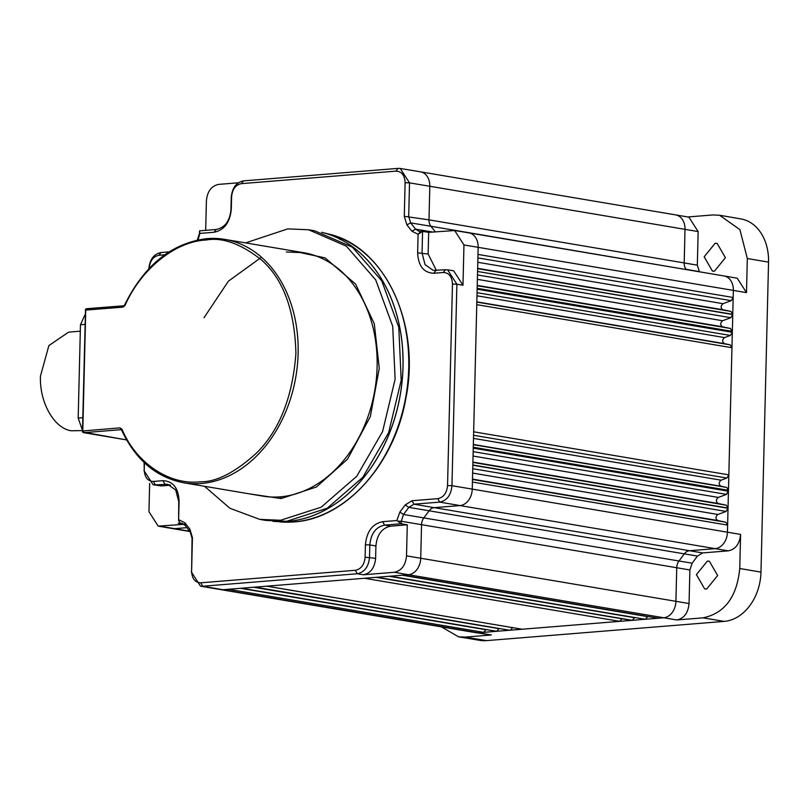 <?xml version="1.0" encoding="UTF-8"?>
<svg xmlns="http://www.w3.org/2000/svg" width="809" height="809" viewBox="0 0 809 809"><rect width="100%" height="100%" fill="white"/><g stroke="black" fill="none" stroke-linecap="round" stroke-linejoin="round"><path stroke-width="1.21" d="M290.087 250.406L325.107 257.899L355.596 284.08L374.294 323.762L379.259 368.328L370.33 416.584L347.506 459.158L316.461 486.978L281.148 498.566L249 493.803M204.02 317.715L228.401 281.188L261.469 257.242M121.279 429.65L83.772 432.684L82.791 430.964A1.557 1.011 85.2 0 0 83.064 432.107L126.609 439.944M123.656 305.802L86.796 308.694A1.557 1.011 85.5 0 0 86.634 308.694A1.557 1.011 85.5 0 0 86.067 309.028L85.572 310.343M341.803 240.04L339.325 239.009M245.592 242.902L287.741 228.886L308.623 229.766L346.353 246.169L375.7 279.874L392.719 326.33L395.116 379.279L382.566 431.612L356.769 476.248L321.193 507.192L280.622 520.268L259.74 519.378L229.918 508.274L204.505 486.29M259.74 519.378L265.817 520.409L286.699 521.289L327.261 508.214L362.847 477.27L388.644 432.633L401.193 380.311L398.797 327.352L381.777 280.895L352.421 247.2L314.701 230.798L308.623 229.766M80.303 331.194L68.603 332.135L48.884 345.574L40.45 376.155C39.368 402.376 54.203 428.568 71.404 430.793L82.255 430.56M714.448 271.197L725.41 257.697L717.128 243.388L715.126 243.297L704.164 256.797L712.446 271.106L714.448 271.197M706.682 589.023L717.644 575.523L709.362 561.203L707.359 561.122L696.397 574.623L704.679 588.932L706.682 589.023M82.569 417.697L78.18 418.051L82.275 429.791M78.18 418.051L80.465 324.753L84.854 324.399M85.097 314.489L80.465 324.753M198.094 239.889L199.853 233.407L214.082 232.254C224.255 230.14 229.999 222.445 231.303 209.147L231.607 196.749C232.355 189.205 235.611 184.836 241.375 183.643L395.945 171.134C401.679 171.407 404.733 175.26 405.117 182.713L404.298 216.296L406.876 224.872L411.862 231.172L418.091 234.297L417.636 252.853C418.304 265.989 423.694 272.785 433.796 273.26L443.312 272.491C449.046 272.754 452.1 276.617 452.474 284.06L447.549 485.552C446.811 493.096 443.554 497.464 437.78 498.657L412.024 500.741L405.178 504.937L399.858 512.067L396.865 520.531L382.637 521.684C372.464 523.787 366.73 531.493 365.415 544.791L365.112 557.189C364.363 564.733 361.107 569.101 355.343 570.294L200.774 582.804C195.04 582.531 191.986 578.678 191.602 571.225L192.431 537.641L189.842 529.066L184.857 522.766L178.627 519.641L179.082 501.084C178.415 487.948 173.025 481.143 162.922 480.677L153.407 481.446C147.673 481.183 144.619 477.32 144.245 469.877L144.417 462.788M158.938 255.28L161.042 252.519C153.821 254.016 149.746 259.487 148.816 268.922L149.169 268.386C149.908 260.842 153.164 256.473 158.938 255.28L164.743 254.805M405.117 182.713L409.526 182.864L408.697 216.438L410.638 222.89L415.624 229.18L419.305 231.455L420.64 231.516L418.091 234.297M404.298 216.296L428.992 219.856L429.812 186.272L409.526 182.864L400.243 168.464L398.048 168.373L395.945 171.134M241.375 183.643L243.479 180.882L398.048 168.373M243.479 180.882C236.258 182.379 232.183 187.85 231.253 197.285L231.607 196.749M199.853 233.407L199.58 230.838L216.185 229.493C224.902 227.683 229.827 221.079 230.949 209.683L231.253 197.285M197.254 240.152L199.52 233.366L199.58 230.838M161.042 252.519L169.101 251.862M144.245 469.877L144.083 462.475M143.891 470.403L153.123 484.793L155.358 484.894L153.407 481.446M178.627 519.641L178.728 501.62L175.735 490.011L167.574 484.247L155.358 484.894L161.436 485.936L170.517 485.198M191.602 571.225L192.067 538.177L190.125 531.735L185.14 525.435L181.489 523.17L178.192 523.261L183.946 524.252M191.248 571.761L200.48 586.151L202.715 586.242L200.774 582.804M355.343 570.294L357.295 573.743L202.715 586.242L222.971 589.721L408.454 574.714L394.276 572.276L363.362 574.784C370.593 573.288 374.668 567.807 375.609 558.362L365.112 557.189M363.362 574.784L357.295 573.743C364.505 572.246 368.58 566.775 369.521 557.34L369.824 544.942L375.912 545.964L375.609 558.362M396.865 520.531L401.193 523.787L384.588 525.132C375.872 526.932 370.947 533.536 369.824 544.942L365.415 544.791M437.78 498.657L439.732 502.106L413.975 504.189L408.828 507.334L403.519 514.473L401.254 521.259L397.664 521.138M412.024 500.741L413.975 504.189L434.221 507.658L459.987 505.574L439.732 502.106C446.952 500.609 451.028 495.138 451.958 485.703L447.549 485.552M452.474 284.06L456.883 284.212L451.958 485.703L472.254 489.111A15.624 11.771 -80.4 0 1 459.987 505.574L715.176 548.644A15.624 11.771 -80.4 0 0 727.443 532.191L472.254 489.111L472.426 482.033L727.625 525.102L728.029 508.274L472.84 465.205L472.426 482.033M418.92 233.761L422.581 231.354L428.669 232.365L454.668 230.525L463.962 244.945L462.97 285.233L456.883 284.212L447.599 269.822L445.415 269.731L443.312 272.491M420.64 231.516L422.581 231.354L422.045 253.005L425.049 264.634L433.26 270.388L445.415 269.731M238.342 182.794L218.642 184.391C211.412 185.888 207.337 191.359 206.406 200.814L205.678 230.343M184.037 524.323L158.21 526.133L148.967 511.733L149.655 483.418M153.123 484.793L161.436 485.936M382.637 521.684L384.588 525.132L390.656 526.174C381.949 527.974 377.034 534.577 375.912 545.964M390.656 526.174L407.281 524.829L401.193 523.787L401.254 521.259L421.55 524.667L420.731 558.25L406.522 555.864C405.582 565.309 401.507 570.78 394.276 572.276M473.255 448.156L472.84 464.983L728.039 508.052L728.444 491.225L473.255 448.156L473.275 447.246L728.474 490.315L728.848 474.863L473.659 431.794L473.275 447.246M476.764 304.649L731.953 347.728L732.337 332.277L477.138 289.207L473.659 431.794M477.573 271.47L477.158 288.287L732.357 331.366L732.762 314.539L477.573 271.47L732.772 314.317L733.187 297.49L477.988 254.42L477.583 271.237M462.97 285.233L453.677 270.823L447.599 269.812M428.669 232.365L428.133 254.026L436.385 270.459M407.281 524.829L406.522 555.864M400.243 168.464L420.508 171.832A15.624 11.771 -80.4 0 0 420.508 171.832A15.624 11.771 -80.4 0 1 429.812 186.272L698.147 231.566L697.328 265.15L699.431 271.804M698.147 231.566L688.904 217.166L675.737 214.911A15.624 11.771 -80.4 0 0 675.717 214.901L420.528 171.832M463.962 244.945L746.495 292.625L747.324 258.526L768.55 262.126A46.77 35.252 -80.4 0 0 740.801 218.895L719.545 215.245L712.82 214.951L687.792 216.974M491.326 634.974L478.17 632.79A15.624 11.771 -80.4 0 1 475.965 632.699A15.624 11.771 -80.4 0 0 475.965 632.699L491.326 634.974L465.175 637.098L458.582 636.825L441.421 626.874M241.092 588.254L496.504 631.303L483.6 632.355L485.987 629.736L240.495 588.305M458.582 636.825L479.858 640.354A46.77 35.252 -80.4 0 0 486.442 640.627L724.237 621.383A46.77 35.252 -80.4 0 0 760.976 572.105L739.75 568.505L740.589 534.415L727.443 532.191L727.625 525.102L725.835 522.22L472.486 479.464M739.75 568.505C736.948 596.9 724.692 613.343 702.97 617.854L676.82 619.967C684.04 618.47 688.125 613 689.056 603.544L689.875 569.961L421.55 524.667A9.374 7.059 -80.4 0 1 423.795 517.922L429.114 510.792L408.828 507.334L405.178 504.937M402.791 575.169L658.213 618.228L645.309 619.269L647.685 616.65L402.204 575.219M389.716 576.23L645.137 619.279L632.223 620.331L634.61 617.712L389.129 576.281M376.114 577.333L631.526 620.382L619.674 621.342L622.06 618.723M266.717 586.181L522.139 629.23L510.287 630.191L512.663 627.572M254.168 587.192L509.589 630.251L496.686 631.293L499.062 628.674L253.581 587.243M399.858 512.067L403.519 514.473L678.994 561.001L684.303 553.862L429.114 510.792A9.374 7.059 -80.4 0 1 434.221 507.658L702.586 552.921L697.449 556.066L692.14 563.195L689.875 569.961M702.586 552.921L728.343 550.838C735.573 549.331 739.648 543.86 740.589 534.415M768.55 262.126L760.976 572.105M472.648 473.083L717.876 514.473L726.098 511.45L728.039 508.052L726.249 505.18L472.911 462.414M717.876 514.473C715.399 516.688 715.348 518.7 717.725 520.521L725.835 522.22M473.063 456.033L718.291 497.424C715.813 499.638 715.763 501.651 718.139 503.481L726.249 505.18M718.291 497.424L726.512 494.4L728.474 490.315L726.684 487.443L473.336 444.677M473.498 438.397L721.082 480.182L726.907 478.038L728.848 474.863L731.953 347.728L730.163 344.846L476.825 302.091M721.082 480.182C718.614 482.397 718.564 484.419 720.94 486.239L726.684 487.443M476.976 295.801L724.571 337.596L730.396 335.452L732.337 332.277L730.567 328.484L477.229 285.729M724.571 337.596C722.093 339.81 722.043 341.823 724.419 343.643L730.163 344.846M477.381 279.348L722.609 320.738L730.83 317.715L732.772 314.317L730.982 311.435L477.644 268.679M722.609 320.738C720.131 322.953 720.081 324.965 722.457 326.785L730.567 328.484M477.795 262.298L723.024 303.688L731.245 300.665L733.187 297.49L733.359 290.401A15.624 11.771 -80.4 0 0 724.085 275.96A15.624 11.771 -80.4 0 0 724.065 275.96L468.876 232.891A15.624 11.771 -80.4 0 0 468.846 232.881A15.624 11.771 -80.4 0 1 478.159 247.332L477.988 254.42M723.024 303.688C720.546 305.903 720.506 307.916 722.882 309.736L730.982 311.435M746.495 292.625L737.252 278.225L724.085 275.96M719.545 215.245L739.891 229.614L747.324 258.526M207.175 238.635A123.423 93.005 99.6 0 1 224.72 239.373A123.423 93.005 99.6 0 1 297.419 365.031A123.423 93.005 99.6 0 1 201.188 483.519A123.423 93.005 99.6 0 1 183.643 482.771L262.632 496.099A123.423 93.005 -80.4 0 0 280.177 496.847A1.557 1.011 -94.6 0 1 281.148 498.566M280.177 496.847A123.423 93.005 -80.4 0 0 376.407 378.359A123.423 93.005 -80.4 0 0 303.709 252.711L286.325 251.973M303.709 252.711L224.72 239.373L207.013 238.625C171.801 242.963 144.336 265.089 124.606 304.993L125.011 305.478C140.897 269.154 175.32 241.365 206.123 240.01C222.283 237.088 240.637 243.651 261.176 259.689C283.17 278.862 294.749 310.1 295.912 353.402C292.625 397.057 279.469 430.297 256.453 453.111C235.045 472.547 216.296 482.103 200.217 481.79C169.354 485.42 136.155 463.112 121.977 429.215A1.557 0.678 155.8 0 0 121.572 430.034C135.558 459.856 156.248 477.431 183.643 482.771M83.064 432.107A1.557 0.698 150.4 0 1 82.447 431.905L83.539 432.673M86.067 309.028A1.557 0.971 -142.6 0 0 85.521 309.301L82.447 431.905M279.631 521.886A146.277 110.226 -80.4 0 0 293.849 521.926A146.277 110.226 -80.4 0 0 407.433 385.863A146.277 110.226 -80.4 0 0 328.232 233.932L322.255 232.426A146.763 110.6 -80.4 0 0 321.709 232.294L322.255 232.426A146.763 110.6 -80.4 0 1 401.719 384.862A146.763 110.6 -80.4 0 1 287.761 521.39A146.763 110.6 -80.4 0 1 273.493 521.34L272.764 521.279A146.763 110.6 -80.4 0 0 273.493 521.34L293.96 521.926C345.403 518.933 394.63 464.245 405.906 398.109C421.024 323.762 384.649 246.31 328.232 233.932M321.851 232.325A146.773 110.6 99.6 0 1 401.699 384.609A146.773 110.6 99.6 0 1 287.711 521.38A146.773 110.6 99.6 0 1 272.906 521.289M83.772 432.684L126.588 439.914M121.977 429.215L119.975 427.87L120.945 429.589A1.557 1.173 99.6 0 1 121.168 429.599L121.572 430.034M119.975 427.87L82.791 430.964L85.744 310.08L122.917 307.157L125.011 305.478M123.979 305.772A1.557 1.011 85.5 0 0 123.807 305.772A1.557 1.011 85.5 0 0 122.917 307.157M411.862 231.172L415.624 229.18L432.744 232.031M406.876 224.872L410.638 222.89L430.924 226.267L435.333 231.829M231.303 209.147L230.949 209.683M214.082 232.254L216.185 229.493M162.922 480.677L164.874 484.126L170.153 485.026M179.082 501.084L178.728 501.62M184.857 522.766L185.14 525.435M182.783 523.565L180.134 523.11L178.546 520.298M189.842 529.066L190.125 531.735M192.431 537.641L192.067 538.177M433.796 273.26L435.899 270.499M417.636 252.853L428.133 254.026M675.737 214.911A15.624 11.771 -80.4 0 1 685.011 229.352L684.192 262.925L428.992 219.856A9.374 7.059 -80.4 0 0 430.924 226.267L686.315 269.589M200.48 586.151L220.726 589.619A15.624 11.771 -80.4 0 0 220.756 589.63A15.624 11.771 -80.4 0 0 222.971 589.721L478.17 632.79L483.6 632.355L228.411 589.276M477.138 289.207L477.158 288.287M697.328 265.15L684.192 262.925A9.374 7.059 -80.4 0 0 686.113 269.336L699.259 271.581M158.21 526.133L172.378 528.56A15.624 11.771 -80.4 0 0 172.408 528.57A15.624 11.771 -80.4 0 0 174.623 528.661L160.445 526.234M189.71 531.21L174.623 528.661L186.909 527.67M676.82 619.967L408.454 574.714A15.624 11.771 -80.4 0 0 420.731 558.25L675.919 601.32A15.624 11.771 -80.4 0 1 663.653 617.783L658.213 618.228L403.024 575.148M266.95 586.161L522.139 629.23L619.674 621.342L364.485 578.273M692.14 563.195L678.994 561.001A9.374 7.059 -80.4 0 0 676.739 567.746L675.919 601.32L689.056 603.544M728.343 550.838L715.176 548.644L689.42 550.737A9.374 7.059 -80.4 0 0 684.303 553.862L697.449 556.066M465.175 637.098L486.442 640.627M724.237 621.383L702.97 617.854M389.938 576.21L645.137 619.279L390.11 576.2M376.337 577.313L632.223 620.331L377.034 577.252M254.39 587.172L509.589 630.251L255.098 587.122M241.315 588.234L496.686 631.293L241.487 588.224M726.098 511.45L472.749 468.694M717.725 520.521L472.496 479.14M472.911 462.091L718.139 503.481M726.512 494.4L473.174 451.644M726.907 478.038L473.568 435.282M720.94 486.239L473.346 444.444M730.396 335.452L477.057 292.696M724.419 343.643L476.835 301.858M730.83 317.715L477.492 274.959M722.457 326.785L477.229 285.395M731.245 300.665L477.907 257.909M722.882 309.736L477.654 268.345M124.606 304.993L123.807 305.772L85.521 309.301M475.945 632.699L220.756 589.63M454.668 230.525L468.846 232.881M189.973 531.533L172.408 528.57"/></g></svg>
